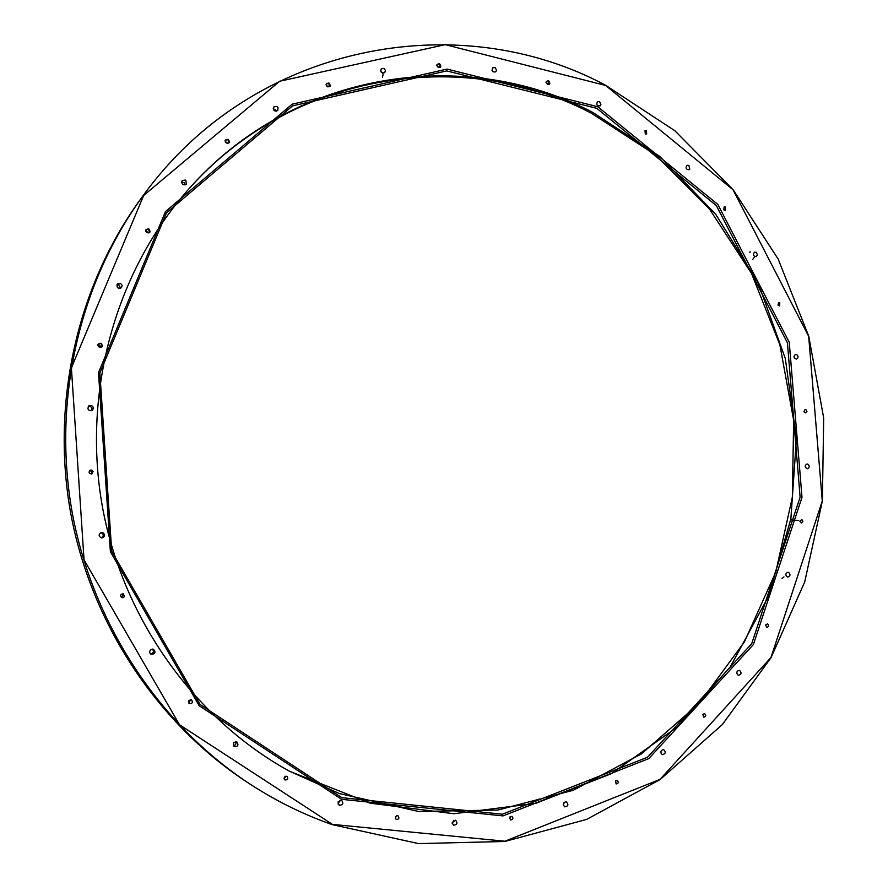 <?xml version="1.0" encoding="UTF-8"?>
<svg xmlns="http://www.w3.org/2000/svg" width="888" height="888" viewBox="0 0 888 888"><rect width="100%" height="100%" fill="white"/><g stroke="black" fill="none" stroke-linecap="round" stroke-linejoin="round"><path stroke-width="1.33" d="M92.052 472.616L91.397 470.929M122.533 597.091L123.099 594.538M188.778 702.985L190.454 699.766M284.049 778.399L285.192 776.401M148.118 232.956L145.81 231.058M100.988 346.964L98.546 344.489M563.469 804.739L564.169 802.752M782.017 578.399L783.96 576.923M382.517 77.201L383.117 74.215M91.853 470.118L90.321 470.107C88.334 472.305 88.822 473.57 91.797 473.926L93.073 471.439L91.853 470.118M123.288 593.839L122.944 593.75C120.08 594.583 119.78 595.915 122.056 597.768L123.732 597.391L124.509 596.236L123.288 593.839M191.209 699.877C188.423 700.166 187.856 701.42 189.499 703.629C192.241 703.696 192.974 702.53 191.697 700.133L191.209 699.877M286.724 776.279L286.646 776.256C284.06 776.6 283.505 777.833 284.981 779.953C287.812 779.997 288.489 778.82 287.002 776.412L286.724 776.279M397.846 815.795L397.202 815.695C395.116 816.538 394.794 817.793 396.259 819.446C398.967 819.358 399.578 818.181 398.068 815.883L397.846 815.795M511.888 816.338L509.601 817.493L510.511 819.968C513.086 819.668 513.575 818.47 511.965 816.372L511.888 816.338M617.249 780.385L615.662 780.674L616.106 783.971C618.514 783.482 618.892 782.284 617.249 780.385M704.672 713.663L702.785 714.341L703.773 717.204C705.938 716.583 706.249 715.406 704.672 713.663M767.565 623.864L765.5 624.997L766.888 627.35C768.841 626.617 769.075 625.452 767.565 623.864M801.908 519.558L799.811 521.167L801.431 522.976L802.907 521.522L801.908 519.558M805.916 409.557L805.116 409.435L803.906 411.655L805.638 412.92L806.926 411.41L805.916 409.557M779.764 302.553L778.754 302.453L777.955 305.095L779.664 305.861L779.764 302.553M725.363 206.948L724.153 206.882L723.853 209.879L725.441 210.201L725.363 206.948M646.42 130.714L644.999 130.714L645.321 133.955L646.675 133.922L646.42 130.714M548.562 81.086L546.919 81.174L546.287 82.162L547.63 84.46L548.984 84.26L548.562 81.086M439.482 64.036L437.606 64.225C436.641 66.1 437.229 67.188 439.36 67.51L440.048 67.155L439.482 64.036M328.882 83.35L326.795 83.672C326.029 85.981 326.851 86.991 329.259 86.702L328.882 83.35M228.016 139.627L225.763 140.082C225.23 142.79 226.251 143.667 228.815 142.702L228.016 139.627M148.573 229.171L146.231 229.681C145.688 232.467 146.753 233.333 149.406 232.29L148.573 229.171M100.877 343.545L98.646 343.934C97.736 346.686 98.701 347.663 101.543 346.886L102.175 345.51L100.877 343.545M605.605 85.448L445.232 44.655L279.653 81.252L143.667 195.471L71.395 367.854L84.038 559.873L179.52 724.763L332.445 824.386L504.895 841.225L660.084 779.353L770.995 657.486L822.288 500.91L808.679 336.33L733 189.721L605.605 85.448M597.746 106.715L447.064 69.098L292.152 104.185L165.49 211.544L98.49 372.66L110.39 551.748L199.212 705.738L341.714 799.344L502.997 815.906L648.773 758.618L753.401 644.533L801.997 497.313L789.254 342.324L717.815 204.395L597.746 106.715M91.564 405.572L88.867 405.86C87.046 409.335 88.123 410.833 92.097 410.367C93.828 408.591 93.651 406.993 91.564 405.572M102.897 532.645L101.177 532.545C98.235 534.842 98.49 536.641 101.965 537.962C105.095 536.641 105.406 534.876 102.897 532.645M153.413 649.25L150.927 649.55C149.129 651.381 149.251 652.991 151.304 654.4C155.3 653.945 156.011 652.236 153.424 649.25L153.413 649.25M236.474 741.702L233.433 742.634L234.11 746.675C237.995 746.719 238.905 745.121 236.83 741.857L236.474 741.702M341.381 800.243L338.039 801.942L339.116 805.172C342.846 805.172 343.723 803.585 341.725 800.399L341.381 800.243M455.5 820.235L452.159 822.721L453.491 825.13C457.065 824.885 457.797 823.276 455.699 820.312L455.5 820.235M566.511 801.997C564.346 801.764 563.314 802.83 563.403 805.205L564.812 806.859C568.198 806.293 568.764 804.672 566.511 801.997L566.511 801.997M663.891 749.816L663.658 749.738C661.316 749.861 660.505 751.159 661.205 753.612L662.504 754.611C665.578 753.868 666.044 752.258 663.891 749.816M739.693 670.54L739.227 670.407C736.774 670.962 736.23 672.416 737.584 674.769L738.627 675.257C741.402 674.347 741.758 672.771 739.693 670.54M788.655 572.405L787.956 572.238C785.458 573.293 785.203 574.847 787.179 576.889L787.878 577.045C790.375 576.001 790.631 574.447 788.655 572.405M807.925 464.158L806.97 463.991C804.528 465.578 804.584 467.155 807.114 468.72L807.425 468.72C809.656 467.565 809.834 466.045 807.925 464.158M796.714 354.59L795.504 354.445C793.217 356.532 793.539 358.075 796.469 359.074L796.558 359.063C798.479 357.764 798.534 356.277 796.714 354.59M756.088 252.259L754.6 252.148C752.558 254.523 753.046 256.033 756.088 256.676L757.464 254.678L756.088 252.259M688.844 165.379L687.079 165.334C685.27 167.976 685.936 169.442 689.077 169.741L689.776 169.175L688.844 165.379M599.633 101.609L597.569 101.654C596.015 104.562 596.847 105.972 600.088 105.905L600.932 104.84L599.633 101.609M495.082 67.621L492.718 67.799C491.43 70.962 492.44 72.317 495.748 71.861L496.581 70.196L495.082 67.621M383.927 68.443L381.263 68.787C380.242 72.172 381.407 73.449 384.781 72.627L385.403 70.285L383.927 68.443M276.734 106.394L273.804 106.915C273.016 110.489 274.337 111.699 277.755 110.534L277.966 107.515L276.734 106.394M185.17 180.042L182.051 180.708C181.374 184.415 182.784 185.581 186.28 184.193L185.892 180.508L185.17 180.042M120.491 283.328L117.349 283.982C116.472 287.734 117.871 288.955 121.545 287.634L122.133 285.259L120.491 283.328M605.583 85.27L674.825 130.714L733.044 189.61L778.199 259.13L808.768 336.297L823.687 417.971L822.377 500.954L804.717 581.951L771.062 657.62L722.333 724.586L660.084 779.564L586.58 819.435L504.806 841.48L418.559 843.6L332.267 824.63C304.44 814.907 277.778 801.875 252.281 785.547C161.483 727.028 93.529 626.251 72.45 513.841C51.881 401.343 79.243 282.906 143.068 195.749C253.346 43.035 458.596 6.249 605.583 85.27M143.068 195.749L140.948 198.635C77.622 285.126 50.472 402.575 70.874 514.13C91.775 625.596 159.174 725.529 249.273 783.616L252.281 785.547M182.75 196.026C286.469 72.183 462.204 45.31 591.297 113.187L655.466 154.856L709.512 209.102L751.459 273.315L779.853 344.711L793.661 420.324L792.351 497.136L775.801 572.039L744.422 641.88L699.1 703.518L641.358 753.923L573.359 790.242L497.935 810.034L418.603 811.477L339.46 793.583L289.244 771.084M592.673 112.343C463.236 44.234 286.935 71.262 183.072 195.66C113.786 277.522 82.085 395.893 102.675 508.247C123.676 620.523 195.671 719.691 289.666 771.317L370.152 803.185L453.835 813.73L535.741 803.351L611.421 773.637L677.222 727.094L730.302 666.81L768.608 596.203L790.864 518.892L796.447 438.472L785.325 358.574L758.041 282.684L715.65 214.219L659.784 156.432L592.673 112.343M120.646 288.267L119.059 284.926L116.816 284.937M185.048 184.993L184.105 182.695L181.507 182.084M276.068 111.311L275.68 110.068L273.227 108.702M382.595 73.138L380.619 70.985M493.029 71.817L492.041 70.496M752.747 259.463L754.234 257.298M750.626 251.937L749.472 252.114M660.85 752.003L661.038 751.237M563.336 804.872L564.146 802.552M452.225 823.531L453.69 820.346M338.051 803.929L340.115 800.144M233.211 745.82C235.653 745.298 236.452 743.878 235.631 741.547M150.549 653.945C153.48 653.191 154.146 651.57 152.547 649.084M101.288 537.917C103.985 535.964 103.885 534.199 101.01 532.589M91.409 410.7C92.552 408.48 91.897 406.993 89.444 406.238L88.312 406.382M596.725 108.303L446.708 70.907L292.541 105.883L166.511 212.765L99.867 373.093L111.71 551.27L200.078 704.506L341.858 797.679L502.375 814.218L647.519 757.242L751.703 643.7L800.11 497.147L787.434 342.835L716.294 205.517L596.725 108.303M100.877 347.297L101.032 346.575L98.202 344.577M148.463 232.889L145.81 230.714M227.495 143.323L225.363 141.503M327.761 86.858L326.44 85.548M509.457 818.114L509.956 816.905M395.327 818.092L396.437 815.894M284.182 778.998L285.769 776.201M188.811 703.03L190.509 699.766M121.456 597.535L122.966 594.327L122.3 593.728M91.22 474.048L91.986 471.85L89.81 470.396M790.686 519.891L798.578 520.512L790.686 519.891M228.149 139.305C219.147 140.471 233.455 147.142 228.149 139.305M148.718 228.838C139.383 230.192 154.179 236.763 148.718 228.838M101.021 343.201C91.486 344.788 106.593 351.137 101.021 343.201M548.684 80.786C540.814 81.774 553.402 88.156 548.684 80.786M439.604 63.725C431.368 64.702 444.511 71.262 439.604 63.725M329.015 83.039C320.379 84.071 334.121 90.743 329.015 83.039"/></g></svg>
